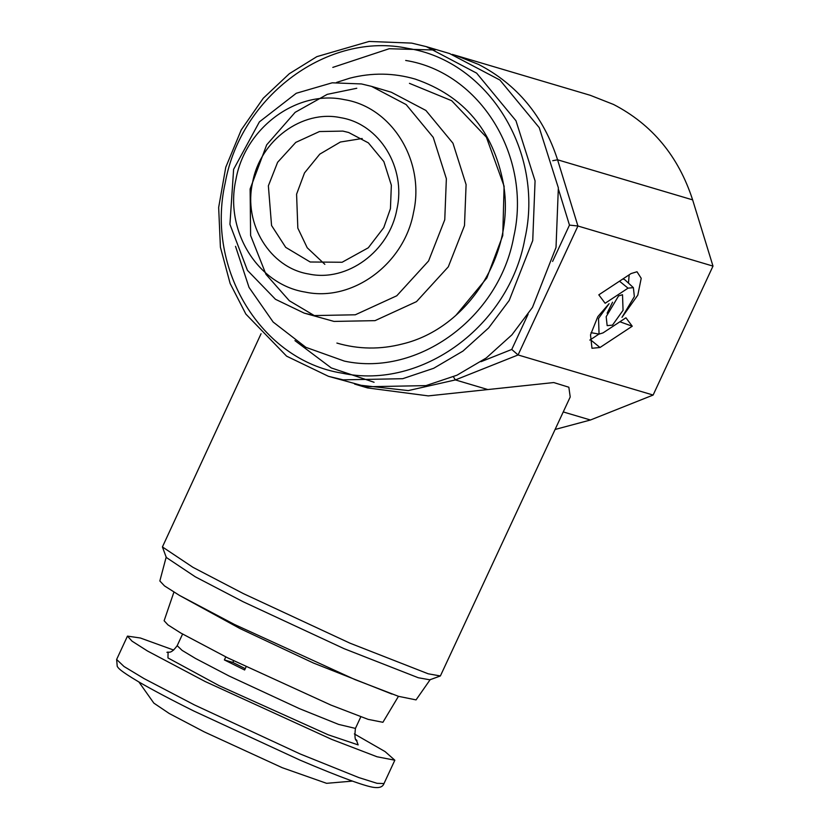 <?xml version="1.0" encoding="UTF-8"?>
<svg xmlns="http://www.w3.org/2000/svg" width="829" height="829" viewBox="0 0 829 829"><rect width="100%" height="100%" fill="white"/><g stroke="black" fill="none" stroke-linecap="round" stroke-linejoin="round"><path stroke-width="1.24" d="M555.129 429.463L590.455 420.002L653.128 395.05L712.992 266.099L692.629 199.872C678.485 156.277 652.133 124.485 613.564 104.475L590.238 95.294L452.375 54.403M712.992 266.099L577.927 226.006L557.575 159.79C543.43 116.195 517.068 84.392 478.499 64.393L455.173 55.211M599.999 347.496L632.258 326.222L625.926 317.787L603.025 332.895L599.066 334.097L598.528 318.502L609.087 303.694L597.823 316.657L590.507 334.854L591.979 348.273L599.999 347.496L590.445 339.703L598.963 334.077M618.558 295.922L606.175 316.699L607.16 325.642L612.496 325.123L623.056 310.315L622.517 294.72L618.558 295.922M621.978 317.362L637.802 295.145L641.211 278.295L637.004 271.757L631.066 273.56L598.807 294.834L605.129 303.269L628.04 288.16L633.377 287.642L634.361 296.585L621.978 317.362M653.128 395.05L518.073 354.957L577.927 226.006L569.471 225.105L558.57 189.654M440.375 675.967L428.21 673.801L349.973 643.169L243.436 593.637L193.012 567.357L162.422 546.943L166.287 557.461L195.302 576.808L243.104 601.73L344.139 648.692L418.313 677.749L429.847 679.801L440.375 675.967L570.217 396.967L568.849 387.226L553.751 382.552L428.282 395.889L367.558 387.92L357.33 384.884L408.272 390.594L455.39 379.92L518.073 354.957L511.752 349.455L528.125 314.17M552.756 160.702L557.575 159.79L692.629 199.872M619.895 321.766L632.258 326.222M590.445 339.703L589.813 340.097M612.569 302.222L607.118 313.186M629.159 274.813L628.486 283.124M622.942 278.917L624.838 279.756L633.377 287.642M552.601 261.436L569.471 225.105M453.39 376.78L455.39 379.92L487.379 389.412M480.996 361.693L511.752 349.455M354.543 384.024L357.33 384.884M162.422 546.943L261.062 333.724M374.076 382.273L331.258 367.921L294.937 340.615M430.292 679.49L416.044 699.894L398.521 696.339L354.957 679.583L234.431 624.444L179.447 595.388L164.505 585.906L159.842 580.974L166.235 556.912M391.93 694.06L313.466 663.045L239.975 628.548L179.862 595.626M398.459 696.319L382.905 722.297L368.107 719.354L330.926 705.075L227.799 657.905L180.732 633.004L167.997 624.921L164.121 620.745L173.924 592.093M328.45 376.314L366.356 386.749L425.951 385.62L456.966 375.205L486.26 357.983L511.928 334.833L532.487 307.372L556.021 247.446L558.352 187.82L539.254 127.666L499.918 80.05L449.587 53.553L426.303 46.642L411.681 43.108L369.102 41.45L316.865 56.641L289.311 73.719L263.259 98.236L241.239 129.925L225.768 167.251L218.659 207.457L220.41 247.208L230.12 283.445L245.871 314.098L286.627 356.18L328.45 376.314L343.071 379.837L402.666 378.708L433.681 368.294L462.976 351.071L488.644 327.921L509.203 300.461L532.736 240.534L535.068 180.909L515.97 120.754L476.634 73.139L426.303 46.642M434.966 50.02L389.184 48.735L332.812 67.398M341.962 373.133C421.567 390.345 509.244 325.942 524.861 238.804C544.601 152.432 488.633 61.17 408.127 48.434C328.533 31.222 240.845 95.625 225.239 182.763C205.499 269.135 261.456 360.397 341.962 373.133M405.682 60.455C480.219 72.247 532.042 156.754 513.762 236.731C499.307 317.414 418.117 377.04 344.418 361.112L305.901 347.341L273.166 322.056L249.032 287.404L235.519 246.337M233.623 660.775L232.845 662.433L245.239 668.661M232.845 662.433L224.379 659.925L225.789 656.9M224.379 659.925L244.628 669.987L246.089 666.848M352.449 781.105L326.605 783.322L282.264 767.716L204.183 731.852L169.23 713.489L153.852 703.127L138.868 681.956M173.675 650.06L140.35 637.998L127.469 636.112L132.008 641.138L147.51 651.014L205.26 681.573L331.652 739.364L377.05 756.773L394.832 760.214L385.081 751.592L354.346 733.924M356.781 88.268L327.237 94.351L295.145 112.34L266.669 144.857L250.12 188.991L250.607 235.498L265.974 274.347L289.342 300.761L314.264 315.559M304.243 313.144L334.025 321.424L375.019 320.647L416.5 301.632L448.302 266.824L464.489 225.602L466.095 184.587L452.955 143.21L425.899 110.454L391.278 92.226L371.547 86.371L361.496 83.947L332.211 82.807L296.274 93.262L259.404 121.863L233.612 169.344L229.934 224.338L247.436 270.347L275.477 299.3L304.243 313.144L314.305 315.569L355.289 314.792L396.78 295.777L428.572 260.969L444.758 219.747L446.365 178.732L433.235 137.355L406.169 104.599L371.547 86.371M344.356 99.646C297.186 89.449 245.218 127.614 235.975 179.251C224.276 230.431 257.436 284.513 305.145 292.067C352.315 302.264 404.272 264.099 413.526 212.462C425.225 161.282 392.065 107.19 344.356 99.646M396.884 209.343C389.361 251.301 347.144 282.306 308.823 274.026C270.057 267.891 243.115 223.944 252.617 182.37C260.13 140.412 302.357 109.397 340.678 117.687C379.444 123.822 406.386 167.759 396.884 209.343M268.368 185.82L277.622 162.277L295.777 142.391L319.466 131.542L342.885 131.096L348.626 132.485L368.397 142.889L383.858 161.593L391.35 185.23L390.438 208.649L383.754 227.633L368.294 247.788L342.118 262.254L310.181 261.995L285.715 247.363L271.56 225.509L268.368 185.82M324.844 264.337L307.227 247.788L297.829 228.13L296.585 194.193L304.502 172.929L319.787 154.132L340.398 142.018L362.19 138.516M590.455 420.002L563.264 411.94M628.04 288.16L619.491 281.186M409.443 83.346L451.67 100.703L486.385 137.2L504.094 186.193L502.768 235.54L486.841 277.995L455.981 315.258M360.812 716.816L355.434 728.411L338.626 724.411L299.538 708.681L229.053 675.987L195.468 658.433L182.1 650.371L177.188 645.677L182.577 634.081M356.221 739.655L358.159 744.908L328.191 734.795L219.229 685.718L167.955 657.925L168.09 652.33M394.832 760.214L383.993 783.56L377.06 783.312L358.781 777.561L300.16 753.965L194.421 704.919L144.049 678.588L123.998 666.495L116.63 659.459L127.469 636.112M336.553 82.434L349.797 78.185C371.838 72.517 393.651 72.817 415.246 79.097C463.877 95.843 493.255 130.65 503.379 183.53C515.814 252.783 468.551 328.315 402.345 343.983C380.304 349.662 358.491 349.361 336.895 343.071M599.066 334.097L591.015 332.667M166.919 652.35C168.836 651.293 170.349 654.931 177.188 645.677M355.434 728.411C354.47 736.732 354.978 740.784 356.957 740.556M383.993 783.56C382.801 786.908 379.35 788.182 373.641 787.374C365.444 786.234 342.564 778.244 299.974 760.11L194.017 711.116C170.898 699.614 152.432 689.842 138.609 681.811C119.386 670.34 118.464 668.247 117.231 666.35L116.63 659.459"/></g></svg>
